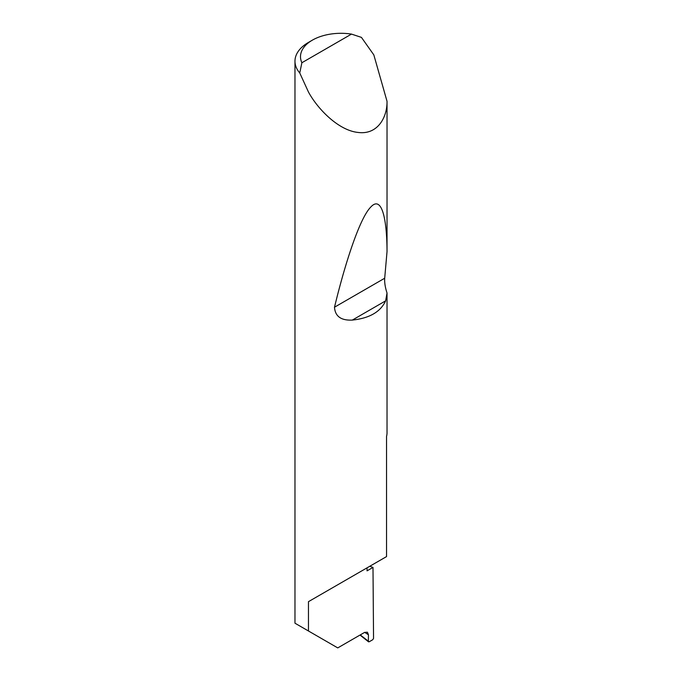 <?xml version="1.0" encoding="UTF-8"?>
<svg xmlns="http://www.w3.org/2000/svg" width="682" height="682" viewBox="0 0 682 682"><rect width="100%" height="100%" fill="white"/><g stroke="black" fill="none" stroke-linecap="round" stroke-linejoin="round"><path stroke-width="1.02" d="M369.746 566.282A130.126 75.131 180 0 1 372.994 567.415L367.052 570.851L367.052 567.842L308.46 601.669L386.541 556.589L386.541 436.446A46.035 26.572 0 0 0 387.026 433.283L387.026 293.021L385.628 300.856C380.565 311.853 369.474 318.264 352.338 320.08C341.085 320.642 335.135 316.354 334.495 307.215C345.731 260.754 360.122 217.78 370.676 207.157C381.417 195.231 386.899 217.166 387.026 251.59L384.699 278.23C384.426 282.527 385.202 287.454 387.026 293.021M351.494 34.1A40.511 23.384 0 0 0 312.365 40.153A40.511 23.384 0 0 0 301.879 62.744L351.494 34.1L361.434 37.382L373.821 54.884L387.026 101.286C387.299 117.261 377.675 135.087 358.024 132.436C338.57 130.475 317.667 109.052 308.46 92.019L299.756 72.991A46.035 26.572 180 0 1 294.974 61.201L294.974 623.203L337.752 647.9L364.555 632.427L367.393 632.197L368.459 634.763L364.7 632.35M387.026 101.286L387.026 251.59M294.974 61.201A46.035 26.572 180 0 1 308.46 42.412L312.365 40.153M308.46 630.986L308.46 601.669M372.994 567.415L373.548 638.369L372.773 639.707L369.141 641.805L368.365 641.336L368.459 634.763M360.267 634.908L369.141 641.805M301.879 62.744L299.756 72.991M385.628 300.856L352.338 320.08M384.699 278.23L334.495 307.215M368.544 641.83L360.011 635.053"/></g></svg>
